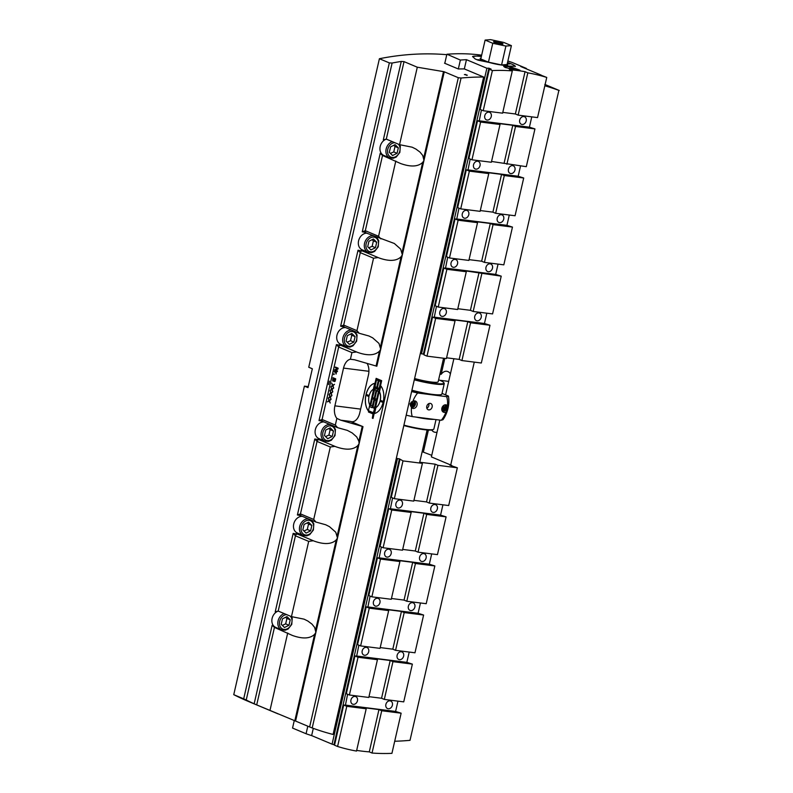 <?xml version="1.0" encoding="UTF-8"?>
<svg xmlns="http://www.w3.org/2000/svg" width="793" height="793" viewBox="0 0 793 793"><rect width="100%" height="100%" fill="white"/><g stroke="black" fill="none" stroke-linecap="round" stroke-linejoin="round"><path stroke-width="1.19" d="M358.842 441.205L359.11 443.634L362.996 426.644L362.242 426.386L358.842 441.205L356.731 436.963L352.211 432.958L347.314 430.371L337.63 427.685L335.33 425.058L336.856 418.387A11.726 7.018 97.2 0 1 334.884 405.847L343.528 368.091A11.726 7.018 97.2 0 1 350.407 359.259L354.53 359.764L376.834 366.237L380.729 349.247L379.47 351.16C374.871 355.561 367.466 355.938 357.276 352.27L340.98 345.431A1.953 1.546 -67.2 0 1 341.03 345.451L336.42 344.608L338.67 347.037A1.953 1.546 -67.2 0 1 340.98 345.431L339.513 344.786M362.996 426.644L350.556 421.43A11.726 7.018 -82.8 0 0 351.676 421.727A11.726 7.018 -82.8 0 0 359.774 412.875L368.428 375.119A11.726 7.018 -82.8 0 0 367.03 363.372M483.651 77.03L333.08 734.457A341.902 270.155 -67.2 0 1 312.204 727.964L461.06 78.021A341.902 270.155 -67.2 0 1 483.651 77.03L464.331 68.922A341.902 270.155 112.8 0 0 458.324 68.981L444.526 63.192A341.902 270.155 -67.2 0 1 444.833 63.182M544.831 85.773A341.902 270.155 -67.2 0 1 558.877 90.392L410.021 740.335L558.877 90.392M559.243 90.471L544.831 84.415M379.401 58.732L389.343 62.895L243.689 698.831L233.757 694.668L304.413 386.132L308.001 387.638L312.333 368.765L308.745 367.258L379.401 58.732A341.902 270.155 -67.2 0 1 446.776 54.677M278.194 611.066L295.432 535.82L293.182 533.392L275.211 611.839L278.194 611.066L291.457 616.627L304.076 619.155L307.833 621.028L311.946 624.081L314.662 627.451L315.872 632.418L314.613 634.331C310.013 638.732 302.619 639.108 292.419 635.451L274.447 627.412L272.128 625.32L254.156 703.778A341.902 270.155 -67.2 0 1 246.226 700.021L392.119 63.034L389.343 62.895M392.119 63.034A341.902 270.155 -67.2 0 1 401.268 61.428L383.306 139.885L386.29 139.112L399.553 144.673L412.172 147.201L415.928 149.074L420.032 152.117L422.748 155.497L423.968 160.464L422.709 162.377C418.109 166.778 410.705 167.154 400.505 163.487L382.543 155.458L380.214 153.366L362.252 231.814L365.305 230.713L382.543 155.458M386.29 139.112L404.034 61.636L401.268 61.428M404.034 61.636L417.296 67.207L443.495 71.608L423.7 158.035M364.78 232.448L394.309 243.471L400.604 249.032L402.348 254.85L444.268 71.816L443.495 71.608M444.268 71.816L458.324 77.714L309.627 726.963L312.204 727.964M461.06 78.021L458.324 77.714M467.255 75.117L467.117 75.335A341.902 270.155 112.8 0 0 466.829 75.345L465.085 74.611A341.902 270.155 112.8 0 0 464.589 74.641L464.391 74.552A341.902 270.155 -67.2 0 1 465.759 74.492L465.957 74.572A341.902 270.155 112.8 0 0 465.451 74.601L466.74 75.137A341.902 270.155 -67.2 0 1 467.255 75.117L467.236 75.206M309.627 726.963L295.571 721.065L337.491 538.031L336.232 539.934C331.633 544.345 324.228 544.712 314.038 541.054L297.742 534.214A1.953 1.546 112.8 0 0 295.432 535.82L308.695 541.381L313.324 540.747M314.613 634.331L294.818 720.758L295.571 721.065M294.818 720.758L256.704 704.888L274.447 627.412M254.156 703.778L256.704 704.888M243.689 698.831L246.226 700.021M278.125 713.908L248.08 701.309A341.902 270.155 -67.2 0 1 233.757 694.668M410.021 740.335A341.902 270.155 -67.2 0 1 394.706 741.247M428.775 403.637A3.38 2.666 -67.2 0 1 426.842 408.246M441.285 420.27L443.019 419.675A26.863 21.223 112.8 0 0 448.422 396.084L446.697 396.669A21.976 17.367 -67.2 0 1 447.46 405.699L446.033 411.934A21.976 17.367 -67.2 0 1 441.285 420.27L412.241 416.593A21.976 17.367 -67.2 0 1 411.478 407.562L410.011 403.924L412.905 401.327A21.976 17.367 -67.2 0 1 417.643 393.001L411.617 391.564M406.214 415.165L412.241 416.593M499.967 43.863L496.289 43.02M496.884 43.179L499.362 43.744M443.545 406.631L444.883 406.799L445.23 408.306L444.239 409.634L442.89 409.466L442.544 407.959L443.545 406.631M445.23 408.306L444.13 407.84L443.783 406.333M442.385 409.049L444.239 409.634M443.128 409.168L444.13 407.84M426.783 406.294A3.38 2.666 -67.2 0 1 430.777 403.518A3.38 2.666 -67.2 0 1 431.927 407.661A3.38 2.666 -67.2 0 1 428.161 409.743A3.38 2.666 -67.2 0 1 426.783 406.294M442.028 393.397L448.422 396.084M412.905 401.327A3.906 3.083 -67.2 0 1 415.453 401.07A3.906 3.083 -67.2 0 1 416.791 405.867A3.906 3.083 -67.2 0 1 412.429 408.276A3.906 3.083 -67.2 0 1 411.478 407.562M446.033 411.934A3.906 3.083 -67.2 0 1 443.485 412.201A3.906 3.083 -67.2 0 1 441.889 408.207A3.906 3.083 -67.2 0 1 446.509 404.995A3.906 3.083 -67.2 0 1 447.46 405.699M417.643 393.001L446.697 396.669M438.628 379.797A22.957 3.023 -167.1 0 1 443.783 382.632A22.957 3.023 -167.1 0 1 414.432 379.292M414.61 378.499A17.099 2.25 12.9 0 0 438.172 381.76L443.565 358.228M403.835 425.544A22.957 3.023 12.9 0 0 433.008 429.667L433.583 429.31A23.443 3.083 -167.1 0 1 403.924 425.137M498.708 43.615A4.887 0.644 -167.1 0 1 493.494 41.771A4.887 0.644 -167.1 0 1 498.4 42.237A4.887 0.644 -167.1 0 1 503.02 43.952A4.887 0.644 -167.1 0 1 498.708 43.615M480.974 58.157A14.165 1.864 12.9 0 0 480.132 58.573A14.165 1.864 12.9 0 0 493.524 63.559A14.165 1.864 12.9 0 0 507.738 64.897A14.165 1.864 12.9 0 0 507.163 64.154A14.165 1.864 -167.1 0 1 507.738 64.897A14.165 1.864 -167.1 0 1 493.524 63.559A14.165 1.864 -167.1 0 1 480.132 58.573A14.165 1.864 -167.1 0 1 480.974 58.157M503.753 42.435L511.396 45.637L505.904 46.063L492.77 43.288L485.118 40.076L490.609 39.65L503.753 42.435M505.904 46.063L501.582 64.947L507.074 64.52L511.396 45.637M501.582 64.947L488.448 62.161L492.77 43.288M488.448 62.161L480.796 58.96L485.118 40.076M415.978 417.068A23.443 3.083 12.9 0 0 434.019 419.348M436.021 419.606L433.88 428.963A23.443 3.083 -167.1 0 1 433.583 429.31M414.303 379.827A23.443 3.083 12.9 0 0 444.258 383.653L441.879 394.042A23.443 3.083 -167.1 0 1 441.582 394.389A23.443 3.083 -167.1 0 1 411.924 390.215M411.835 390.622A22.957 3.023 12.9 0 0 441.007 394.745L441.582 394.389M444.258 383.653A23.443 3.083 12.9 0 0 444.169 383.237A23.443 3.083 12.9 0 0 444.149 383.207L443.783 382.632M453.874 358.723L445.587 394.894M439.818 420.082L431.392 456.897L451.822 465.461L451.703 465.987M423.403 451.891L428.398 430.064M474.273 362.114L450.711 465.005M439.917 374.157L441.166 374.316L444.814 358.386M441.166 374.316A11.726 7.018 97.2 0 1 446.727 371.263A11.726 7.018 97.2 0 1 450.414 373.82M431.66 430.034A11.726 7.018 -82.8 0 0 435.139 432.284A11.726 7.018 -82.8 0 0 437.072 432.086M376.576 379.837L375.287 385.438A1.527 0.912 -82.8 0 0 375.961 387.311A1.527 0.912 -82.8 0 0 377.012 386.161L378.301 380.561L376.576 379.837L378.301 380.561M380.868 238.901L378.568 236.274L395.806 161.019M359.249 333.288L356.949 330.661L343.696 325.1A1.953 1.546 112.8 0 0 344.489 327.103L359.249 333.288L368.933 335.984L372.69 337.858L378.985 343.419L380.729 349.247L402.348 254.85L401.089 256.763C396.49 261.175 389.085 261.541 378.885 257.884L362.599 251.034A1.953 1.546 112.8 0 0 360.29 252.64L373.543 258.211L378.182 257.576M316.01 522.072L313.711 519.445L300.458 513.884L297.395 514.994L300.497 515.569L316.01 522.072L325.695 524.758L329.452 526.641L335.746 532.202L337.491 538.031L359.11 443.634L357.851 445.547C353.252 449.948 345.847 450.325 335.657 446.667L319.361 439.818A1.953 1.546 112.8 0 0 317.051 441.423L330.314 446.984L334.943 446.36M269.967 710.449L287.71 632.983M350.407 359.259L351.933 352.598L356.563 351.963M399.553 144.673L417.296 67.207M277.649 628.76A9.764 7.722 112.8 0 0 278.799 628.68M293.182 533.392L297.742 534.214A1.953 1.546 112.8 0 1 297.791 534.234L296.364 533.61M297.256 534.006A9.764 7.722 112.8 0 0 300.418 534.284M301.251 515.876A1.953 1.546 -67.2 0 1 300.458 513.884L317.051 441.423L314.801 438.995L319.361 439.818A1.953 1.546 112.8 0 1 319.41 439.847L317.983 439.223M318.875 439.619A9.764 7.722 112.8 0 0 322.037 439.897M335.33 425.058L322.077 419.487L319.014 420.597L322.117 421.182L337.63 427.685M340.494 345.223A9.764 7.722 112.8 0 0 343.656 345.5M378.063 257.527L362.649 251.064A1.953 1.546 112.8 0 0 362.599 251.034L358.03 250.221L360.29 252.64L343.696 325.1L340.633 326.21L344.489 327.103M362.114 250.836A9.764 7.722 112.8 0 0 365.276 251.113M365.355 232.399L362.252 231.814M385.745 156.806A9.764 7.722 112.8 0 0 386.895 156.717M284.191 613.584A8.792 6.949 112.8 0 0 277.937 621.633A8.792 6.949 112.8 0 0 281.664 629.88L275.696 627.372A8.792 6.949 -67.2 0 1 271.969 619.135A8.792 6.949 -67.2 0 1 278.234 611.086M308.338 518.85A8.792 6.949 112.8 0 0 299.893 525.759A8.792 6.949 112.8 0 0 303.283 535.483L297.316 532.985A8.792 6.949 -67.2 0 1 293.925 523.251A8.792 6.949 -67.2 0 1 302.381 516.352M329.957 424.463A8.792 6.949 112.8 0 0 321.512 431.362A8.792 6.949 112.8 0 0 324.902 441.096L318.935 438.598A8.792 6.949 -67.2 0 1 315.545 428.864A8.792 6.949 -67.2 0 1 324 421.965M351.577 330.076A8.792 6.949 112.8 0 0 343.131 336.975A8.792 6.949 112.8 0 0 346.521 346.7L340.554 344.202A8.792 6.949 -67.2 0 1 337.164 334.468A8.792 6.949 -67.2 0 1 345.619 327.568M373.196 235.68A8.792 6.949 112.8 0 0 364.75 242.579A8.792 6.949 112.8 0 0 368.14 252.313L362.173 249.815A8.792 6.949 -67.2 0 1 358.783 240.081A8.792 6.949 -67.2 0 1 367.238 233.182M392.287 141.63A8.792 6.949 112.8 0 0 386.022 149.679A8.792 6.949 112.8 0 0 389.76 157.926L383.792 155.418A8.792 6.949 -67.2 0 1 380.065 147.181A8.792 6.949 -67.2 0 1 386.32 139.122M334.289 379.728L334.517 380.908L335.261 379.351L334.458 379.014L334.289 379.728M334.517 380.908L335.34 379.361L334.458 379.014M328.629 384.546L329.402 381.155L328.629 384.546M333.01 378.965L333.209 380.6L334.15 378.885L333.129 378.459L333.01 378.965M333.209 380.6L334.23 378.895L333.129 378.459M338.165 368.19L337.957 369.082L335.34 370.073L337.521 370.985L337.392 371.57L334.626 370.41L334.795 369.707L337.649 368.616L335.27 367.625L335.399 367.04L338.165 368.19M334.477 384.308L332.971 385.695L333.635 387.975L332.614 385.923L330.869 386.815L332.406 385.408L331.722 383.098L332.763 385.19L334.477 384.308M330.007 390.582L331.543 389.175L330.859 386.865L331.9 388.957L333.615 388.074L332.108 389.462L332.773 391.742L331.752 389.69L330.007 390.582M335.439 380.115L335.042 381.304L334.418 381.582L333.962 380.66L333.08 381.255L332.961 377.706L335.717 378.856L335.439 380.115M335.042 381.304L334.418 381.582L333.962 380.66L333.08 381.255L332.644 380.521L333.03 377.736M329.145 394.349L330.671 392.941L329.997 390.642L331.038 392.723L332.753 391.841L331.246 393.229L331.91 395.509L330.889 393.457L329.145 394.349M334.378 374.048L333.675 374.593L333.843 373.83L334.378 374.048M328.282 398.116L329.809 396.708L329.135 394.408L330.175 396.49L331.89 395.608L330.384 396.996L331.048 399.276L330.027 397.234L328.282 398.116M334.418 371.322L336.49 372.195L336.054 374.068L335.756 372.532L334.289 371.917L334.418 371.322M327.42 401.882L328.946 400.485L328.272 398.175L329.313 400.257L331.018 399.375L329.521 400.762L330.185 403.042L329.164 401L327.42 401.882M330.205 402.943L329.164 401M329.313 400.257L331.008 399.434M327.509 401.843L329.026 400.495L328.332 398.284M336.063 374.048L335.836 372.541L334.359 371.927L334.497 371.352M331.068 399.176L330.027 397.234M330.175 396.49L331.87 395.667M328.371 398.076L329.888 396.718L329.194 394.517M333.675 374.593L333.922 373.86M331.93 395.41L330.889 393.457M331.038 392.723L332.733 391.901M329.234 394.299L330.75 392.951L330.057 390.751M335.122 381.314L334.497 381.592M333.288 380.61L333.803 380.402L333.288 380.61M332.792 391.643L331.752 389.69M331.9 388.957L333.595 388.134M330.096 390.533L331.613 389.185L330.919 386.984M330.968 386.766L332.475 385.418L331.781 383.207M332.763 385.19L334.458 384.367M332.614 385.923L333.655 387.876M334.626 370.41L337.729 368.626L335.35 367.635L335.479 367.07M337.392 371.55L334.705 370.42M362.242 426.386L340.693 420.181L336.856 418.387M378.985 380.848L377.706 386.449A1.527 0.912 -82.8 0 0 378.38 388.322A1.527 0.912 -82.8 0 0 379.431 387.172L380.709 381.572L378.985 380.848L380.709 381.572M374.683 389.383L372.522 397.531L373.206 397.818L372.938 398.998L372.145 399.186L370.737 405.322L372.462 406.046L373.979 399.434A1.219 0.734 97.2 0 1 374.93 398.542L374.246 398.255L376.031 390.463L374.683 389.383M374.653 408.742A1.219 0.734 97.2 0 1 374.574 408.712L373.81 408.415L374.078 407.235L374.881 407.057L376.11 400.336L374.554 400.197L373.047 406.799A1.219 0.734 97.2 0 1 372.086 407.691L370.361 406.968A1.219 0.734 97.2 0 1 369.934 405.501L371.56 398.423A1.219 0.734 97.2 0 1 372.522 397.531L371.828 397.243L373.721 388.986A1.219 0.734 97.2 0 1 374.683 388.094L375.545 388.451A2.746 1.645 97.2 0 1 374.603 385.15L376.15 378.36L381.671 380.68L380.125 387.46A2.746 1.645 97.2 0 1 378.221 389.541A2.746 1.645 97.2 0 1 377.964 389.462L378.826 389.829A1.219 0.734 97.2 0 1 379.242 391.296L377.349 399.553L376.665 399.266A1.219 0.734 97.2 0 1 377.081 400.733L375.456 407.82A1.219 0.734 97.2 0 1 374.494 408.702L375.188 409L373.027 418.436L372.333 418.149L373.007 413.896L368.448 411.993L368.725 410.814L373.325 412.737L374.574 408.712L373.89 408.425L374.147 407.265M379.431 391.792L380.789 385.864A15.265 9.139 97.2 0 1 383.316 401.545L380.214 400.237A9.764 5.848 -82.8 0 0 379.431 391.792L380.848 385.943M368.388 410.933A15.265 9.139 97.2 0 1 365.86 395.251L368.963 396.559A9.764 5.848 -82.8 0 0 369.746 405.005L368.388 410.933M383.108 402.487A15.265 9.139 97.2 0 1 374.465 413.48L375.823 407.552A9.764 5.848 -82.8 0 0 379.996 401.189L383.108 402.487M366.079 394.309A15.265 9.139 97.2 0 1 374.712 383.316L373.354 389.244A9.764 5.848 -82.8 0 0 369.181 395.618L366.158 394.319A15.265 9.139 97.2 0 1 374.712 383.346M378.261 389.541A2.746 1.645 97.2 0 1 378.033 389.472L377.964 389.462A2.746 1.645 97.2 0 1 376.982 387.975A2.746 1.645 97.2 0 1 375.803 388.52A2.746 1.645 97.2 0 1 375.545 388.451L378.033 389.472A2.746 1.645 97.2 0 1 377.052 387.985L376.982 387.975M374.93 398.542L376.665 399.266L378.439 391.484L376.715 390.761L374.93 398.542L374.326 398.264L376.11 390.473L374.762 389.393M369.191 395.598L366.158 394.319M375.823 407.552L375.902 407.562A9.764 5.848 -82.8 0 0 380.065 401.218M374.544 413.46L375.902 407.562M368.408 410.863A15.265 9.139 97.2 0 1 365.93 395.281M383.326 401.526L380.293 400.247A9.764 5.848 -82.8 0 0 379.51 391.801M373.364 412.737L374.574 408.742M374.583 407.424L376.358 400.931L375.02 399.85M372.234 407.731A1.219 0.734 97.2 0 1 372.165 407.701L370.44 406.978A1.219 0.734 97.2 0 1 370.014 405.51L371.639 398.433A1.219 0.734 97.2 0 1 372.442 397.501M378.42 388.332A1.527 0.912 -82.8 0 0 378.449 388.332A1.527 0.912 -82.8 0 0 379.51 387.182L380.789 381.582M376.041 387.321L375.961 387.311A1.527 0.912 -82.8 0 0 376.041 387.321A1.527 0.912 -82.8 0 0 377.091 386.171L378.38 380.571M375.842 388.53A2.746 1.645 97.2 0 1 375.624 388.461L375.624 388.461A2.746 1.645 97.2 0 1 374.673 385.16L376.229 378.39M377.359 399.533L376.665 399.266L378.519 391.494L377.181 390.414M368.448 411.993L368.795 410.843M372.333 418.149L373.087 413.906L368.527 412.003M373.027 418.417L372.413 418.159M372.165 406.412L374.048 399.444A1.219 0.734 97.2 0 1 374.861 398.522M371.828 397.243L373.8 388.996A1.219 0.734 97.2 0 1 374.603 388.064M372.522 397.511L371.907 397.253M313.711 519.445L330.314 446.984M291.457 616.627L308.695 541.381M356.949 330.661L373.543 258.211M362.649 251.064L361.221 250.439M304.413 386.132L308.239 386.617M465.094 74.621A341.803 270.076 -67.2 0 1 465.451 74.601L466.73 75.236A341.803 270.076 -67.2 0 1 467.136 75.216M411.339 405.124L412.082 405.243L413.074 403.915L412.727 402.408M412.082 405.243L413.183 405.709L411.845 405.54L411.488 404.034L412.489 402.705L413.837 402.874L414.184 404.38L413.183 405.709M414.184 404.38L413.074 403.915M390.404 153.396L393.764 151.919L395.013 146.467L393.715 145.307M395.013 146.467L398.324 147.855L397.075 153.307L392.575 155.537L389.313 152.325L390.562 146.874L395.063 144.643L398.324 147.855M393.764 151.919L397.075 153.307M368.785 247.793L372.145 246.306L373.394 240.864L372.095 239.704M373.394 240.864L376.705 242.252L375.456 247.703L370.955 249.934L367.694 246.712L368.943 241.27L373.453 239.03L376.705 242.252M372.145 246.306L375.456 247.703M347.165 342.179L350.526 340.703L351.775 335.251L350.476 334.091M351.775 335.251L355.086 336.638L353.837 342.09L349.336 344.321L346.075 341.109L347.324 335.657L351.834 333.427L355.086 336.638M350.526 340.703L353.837 342.09M325.546 436.576L328.907 435.089L330.156 429.637L328.857 428.488M330.156 429.637L333.466 431.035L332.217 436.477L327.717 438.717L324.456 435.496L325.705 430.054L330.215 427.814L333.466 431.035M328.907 435.089L332.217 436.477M303.927 530.963L307.287 529.486L308.536 524.034L307.238 522.874M308.536 524.034L311.847 525.422L310.598 530.874L306.098 533.104L302.837 529.893L304.086 524.441L308.596 522.21L311.847 525.422M307.287 529.486L310.598 530.874M282.308 625.36L285.668 623.873L286.917 618.421L285.629 617.271M286.917 618.421L290.228 619.819L288.989 625.261L284.479 627.501L281.218 624.279L282.467 618.837L286.977 616.597L290.228 619.819M285.668 623.873L288.989 625.261M464.331 68.922L466.453 59.683A244.214 192.967 112.8 0 0 460.366 60.06L446.974 54.231A244.214 192.967 -67.2 0 1 481.658 55.173M458.324 68.981L460.366 60.06M420.369 353.361L421.47 353.817L486.872 68.248L466.453 59.683M421.47 353.817L423.412 354.065L488.894 68.178L491.095 69.1L489.331 69.278L480.132 109.434L483.205 110.723L502.613 113.171L512.298 70.884A244.214 192.967 112.8 0 0 492.394 70.567L489.331 69.278M486.872 68.248A244.214 192.967 -67.2 0 1 488.894 68.178M423.412 354.065L424.047 354.332M435.644 318.38L426.991 356.136L446.4 358.585L455.053 320.838L435.644 318.38L432.572 317.091L434.267 317.24L436.467 306.306M443.812 268.004L435.169 305.761L438.232 307.05L457.64 309.508L466.294 271.751L446.885 269.293L443.812 268.004L445.507 268.153L447.708 257.229M458.949 208.143L456.748 219.066L455.053 218.927L446.409 256.684L449.472 257.973L468.881 260.421L477.535 222.664L458.126 220.216L455.053 218.927M470.19 159.056L467.989 169.989L466.294 169.841L457.65 207.597L460.713 208.886L480.122 211.334L488.775 173.578L469.367 171.129L460.713 208.886M481.43 109.979L479.24 120.903L477.535 120.754L468.891 158.511L471.964 159.799L491.363 162.258L500.016 124.501L480.608 122.043L477.535 120.754M507.361 63.262L509.869 63.965M507.332 63.4L508.967 63.906M507.649 63.609L509.919 63.926L507.391 63.162M444.804 63.301L446.846 54.38M480.608 122.043L471.964 159.799M446.885 269.293L438.232 307.05M492.394 70.567L483.205 110.723M491.551 161.465L526.304 166.669L534.948 128.912L529.417 127.167L531.776 116.858M523.707 177.999L504.298 175.55L495.655 213.307L515.063 215.755L523.707 177.999L518.176 176.244L520.535 165.945M512.466 227.085L493.058 224.627L484.414 262.384L503.823 264.842L512.466 227.085L506.935 225.331L509.294 215.032M498.054 264.109L495.694 274.418L501.226 276.162L463.528 270.591L466.294 271.751M486.813 313.195L484.454 323.494L489.985 325.249L470.576 322.801L461.922 360.557L481.331 363.006L489.985 325.249M512.298 70.884L509.532 69.725A244.214 192.967 -67.2 0 1 525.055 71.687L527.821 72.847L518.136 115.134L537.545 117.592L546.744 77.436L539.349 74.552A244.214 192.967 -67.2 0 1 541.222 75.117L541.173 75.315M488.775 173.578L486.01 172.428L501.543 174.391L492.889 212.147L480.31 210.551M500.016 124.501L497.251 123.341L512.784 125.304L504.13 163.061M518.136 115.134L515.371 113.974L502.792 112.388M515.371 113.974L525.055 71.687M457.819 308.725L470.408 310.311L479.051 272.554M504.298 175.55L501.543 174.391M495.655 213.307L492.889 212.147M506.896 164.22L515.539 126.464L512.784 125.304M534.948 128.912L515.539 126.464M546.744 77.436A244.214 192.967 112.8 0 0 527.821 72.847M503.724 219.096A4.094 3.231 -67.2 0 1 498.886 222.456A4.094 3.231 -67.2 0 1 497.489 217.441A4.094 3.231 -67.2 0 1 502.048 214.913A4.094 3.231 -67.2 0 1 503.724 219.096M468.792 214.685A4.094 3.231 -67.2 0 1 463.955 218.045A4.094 3.231 -67.2 0 1 462.557 213.02A4.094 3.231 -67.2 0 1 467.117 210.502A4.094 3.231 -67.2 0 1 468.792 214.685M480.033 165.598A4.094 3.231 -67.2 0 1 475.195 168.959A4.094 3.231 -67.2 0 1 473.798 163.933A4.094 3.231 -67.2 0 1 478.357 161.415A4.094 3.231 -67.2 0 1 480.033 165.598M491.273 116.512A4.094 3.231 -67.2 0 1 486.436 119.872A4.094 3.231 -67.2 0 1 485.038 114.856A4.094 3.231 -67.2 0 1 489.598 112.328A4.094 3.231 -67.2 0 1 491.273 116.512M526.205 120.932A4.094 3.231 -67.2 0 1 521.368 124.293A4.094 3.231 -67.2 0 1 519.97 119.267A4.094 3.231 -67.2 0 1 524.54 116.749A4.094 3.231 -67.2 0 1 526.205 120.932M514.964 170.019A4.094 3.231 -67.2 0 1 510.127 173.38A4.094 3.231 -67.2 0 1 508.729 168.354A4.094 3.231 -67.2 0 1 513.299 165.836A4.094 3.231 -67.2 0 1 514.964 170.019M507.55 62.449L509.79 63.311A21.976 2.894 -167.1 0 1 512.764 64.55L515.44 66.305L506.578 66.007L478.08 60.169A21.976 2.894 -167.1 0 1 475.106 58.92L472.588 56.491L481.569 55.56M472.569 56.69A21.976 2.894 -167.1 0 1 481.351 56.511M507.54 62.508A21.976 2.894 -167.1 0 1 509.79 63.311M505.191 67.504L503.704 66.434L510.008 66.721L519.891 70.141L516.511 70.171L505.191 67.504M507.877 61.041A244.214 192.967 -67.2 0 1 512.189 62.478L526.354 68.396A244.214 192.967 112.8 0 0 520.793 66.553L541.222 75.117M469.367 171.129L466.294 169.841M467.721 169.871L518.176 176.244M456.481 218.957L506.935 225.331M477.535 222.664L474.769 221.505L490.302 223.467L493.058 224.627M458.126 220.216L449.472 257.973M481.817 273.714L473.173 311.471L470.408 310.311M473.173 311.471L492.572 313.919L501.226 276.162M484.414 262.384L481.648 261.224L490.302 223.467M470.576 322.801L467.811 321.641L452.288 319.678L455.053 320.838M446.578 357.802L459.167 359.398L467.811 321.641M459.167 359.398L461.922 360.557M469.059 259.638L481.648 261.224M432.572 317.091L423.928 354.848L426.991 356.136M481.242 317.269A4.094 3.231 112.8 0 0 479.567 313.086A4.094 3.231 112.8 0 0 475.007 315.604A4.094 3.231 112.8 0 0 476.405 320.63A4.094 3.231 112.8 0 0 481.242 317.269M446.3 312.848A4.094 3.231 112.8 0 0 444.635 308.665A4.094 3.231 112.8 0 0 440.075 311.183A4.094 3.231 112.8 0 0 441.473 316.209A4.094 3.231 112.8 0 0 446.3 312.848M492.483 268.183A4.094 3.231 112.8 0 0 490.808 264A4.094 3.231 112.8 0 0 486.248 266.517A4.094 3.231 112.8 0 0 487.645 271.543A4.094 3.231 112.8 0 0 492.483 268.183M457.541 263.762A4.094 3.231 112.8 0 0 455.876 259.579A4.094 3.231 112.8 0 0 451.316 262.106A4.094 3.231 112.8 0 0 452.714 267.122A4.094 3.231 112.8 0 0 457.541 263.762M512.764 64.55A21.976 2.894 -167.1 0 1 515.351 66.434M478.248 59.753L481.192 60.288L478.248 59.753M478.08 60.169L475.106 58.92M477.981 59.604L481.143 60.327M478.655 59.901L480.013 60.238M433.989 317.121L484.454 323.494M445.23 268.034L495.694 274.418M478.962 120.784L529.417 127.167M451.822 465.461L449.879 465.223L457.343 467.781L437.934 465.322L435.169 464.173L426.525 501.929L413.936 500.333M442.93 504.804L440.571 515.113L446.092 516.867L426.693 514.409L423.928 513.249L415.284 551.006L402.695 549.42M431.689 553.891L429.33 564.2L434.851 565.944L415.443 563.496L406.799 601.253L426.208 603.701L434.851 565.944M423.611 615.031L404.202 612.573L395.558 650.329L414.967 652.788L423.611 615.031L418.08 613.276L420.449 602.977M412.37 664.118L392.961 661.659L384.318 699.416L403.726 701.874L412.37 664.118L406.839 662.363L409.208 652.054M401.129 713.194L381.72 710.746L372.036 753.033A244.214 192.967 112.8 0 0 391.93 753.35L401.129 713.194L395.598 711.45L397.957 701.141M431.749 455.341L422.163 451.683M426.693 514.409L418.04 552.166L437.449 554.624L446.092 516.867M347.612 694.262L345.421 705.185L343.716 705.036L334.527 745.192L337.59 746.481A244.214 192.967 112.8 0 0 356.513 751.07L366.197 708.783L363.432 707.624L378.965 709.586L369.28 751.873A244.214 192.967 -67.2 0 1 356.662 750.396M358.862 645.175L356.662 656.098L354.957 655.96L346.313 693.716L349.386 695.005L368.795 697.453L377.438 659.697L358.03 657.248L354.957 655.96M370.103 596.088L367.902 607.012L366.207 606.873L357.554 644.63L360.627 645.918L380.035 648.367L388.679 610.61L369.27 608.162L360.627 645.918M380.511 559.075L371.867 596.832L391.276 599.29L399.92 561.533L380.511 559.075L377.448 557.786L379.143 557.935L381.344 547.011M391.752 509.998L383.108 547.745L402.517 550.203L411.161 512.447L391.752 509.998L388.689 508.71L390.384 508.848L392.585 497.925M402.993 460.911L394.349 498.668L413.758 501.117L422.401 463.36L402.993 460.911L399.414 458.84L333.942 744.726A244.214 192.967 -67.2 0 1 332.069 744.161L397.471 458.592L399.414 458.84M334.567 744.994L333.942 744.726M388.679 610.61L385.923 609.46L401.446 611.423L392.803 649.18L380.214 647.584M377.438 659.697L374.673 658.537L390.206 660.5L381.552 698.256L368.973 696.67M423.928 513.249L408.405 511.287L411.161 512.447M401.446 611.423L404.202 612.573M395.558 650.329L392.803 649.18M406.839 662.363L356.384 655.98M392.961 661.659L390.206 660.5M358.03 657.248L349.386 695.005M384.318 699.416L381.552 698.256M381.72 710.746L378.965 709.586M395.598 711.45L345.143 705.066M366.197 708.783L346.789 706.325L343.716 705.036M346.789 706.325L337.59 746.481M372.036 753.033L369.28 751.873M373.434 601.808A4.094 3.231 -67.2 0 1 378.271 598.447A4.094 3.231 -67.2 0 1 379.669 603.473A4.094 3.231 -67.2 0 1 375.099 605.991A4.094 3.231 -67.2 0 1 373.434 601.808M408.365 606.229A4.094 3.231 -67.2 0 1 413.203 602.858A4.094 3.231 -67.2 0 1 414.6 607.884A4.094 3.231 -67.2 0 1 410.04 610.412A4.094 3.231 -67.2 0 1 408.365 606.229M397.124 655.305A4.094 3.231 -67.2 0 1 401.962 651.945A4.094 3.231 -67.2 0 1 403.359 656.971A4.094 3.231 -67.2 0 1 398.79 659.489A4.094 3.231 -67.2 0 1 397.124 655.305M385.884 704.392A4.094 3.231 -67.2 0 1 390.721 701.032A4.094 3.231 -67.2 0 1 392.119 706.057A4.094 3.231 -67.2 0 1 387.549 708.575A4.094 3.231 -67.2 0 1 385.884 704.392M350.952 699.971A4.094 3.231 -67.2 0 1 355.779 696.611A4.094 3.231 -67.2 0 1 357.177 701.636A4.094 3.231 -67.2 0 1 352.617 704.154A4.094 3.231 -67.2 0 1 350.952 699.971M362.193 650.894A4.094 3.231 -67.2 0 1 367.02 647.534A4.094 3.231 -67.2 0 1 368.428 652.55A4.094 3.231 -67.2 0 1 363.858 655.077A4.094 3.231 -67.2 0 1 362.193 650.894M406.799 601.253L404.043 600.093L391.455 598.497M371.867 596.832L368.795 595.543L377.448 557.786M369.27 608.162L366.207 606.873M457.343 467.781L448.689 505.537L429.281 503.079L437.934 465.322M399.92 561.533L397.164 560.373L412.687 562.336L404.043 600.093M435.169 464.173L419.646 462.21L422.401 463.36M383.108 547.745L380.035 546.466L388.689 508.71M394.349 498.668L391.276 497.38L399.93 459.623M418.04 552.166L415.284 551.006M415.443 563.496L412.687 562.336M429.281 503.079L426.525 501.929M395.915 503.644A4.094 3.231 112.8 0 0 397.58 507.827A4.094 3.231 112.8 0 0 402.15 505.3A4.094 3.231 112.8 0 0 400.752 500.274A4.094 3.231 112.8 0 0 395.915 503.644M430.847 508.055A4.094 3.231 112.8 0 0 432.522 512.238A4.094 3.231 112.8 0 0 437.082 509.721A4.094 3.231 112.8 0 0 435.684 504.695A4.094 3.231 112.8 0 0 430.847 508.055M440.571 515.113L390.106 508.729M384.674 552.721A4.094 3.231 112.8 0 0 386.34 556.904A4.094 3.231 112.8 0 0 390.909 554.386A4.094 3.231 112.8 0 0 389.512 549.361A4.094 3.231 112.8 0 0 384.674 552.721M419.606 557.142A4.094 3.231 112.8 0 0 421.281 561.325A4.094 3.231 112.8 0 0 425.841 558.797A4.094 3.231 112.8 0 0 424.443 553.782A4.094 3.231 112.8 0 0 419.606 557.142M418.08 613.276L367.625 606.903M429.33 564.2L378.866 557.816M294.272 720.54L292.548 728.073L306.078 733.743A244.214 192.967 112.8 0 0 311.639 735.597L332.069 744.161M307.803 726.19L306.078 733.743M313.294 728.37L311.639 735.597M397.471 458.592L396.371 458.126M343.528 368.091L368.904 371.302M446.39 408.385A3.42 2.706 112.8 0 0 444.992 404.886A3.42 2.706 112.8 0 0 444.932 404.866L446.459 408.435L442.345 411.19A3.42 2.706 112.8 0 0 442.91 411.339A3.42 2.706 112.8 0 0 446.39 408.385M444.04 405.203A3.023 2.389 -67.2 0 1 446.3 408.435A3.023 2.389 -67.2 0 1 444.367 410.883A3.023 2.389 -67.2 0 1 441.909 410.288M334.884 405.847L360.637 409.109M439.768 380.253L448.679 381.383M422.709 162.377L402.081 252.422M378.568 236.274L365.305 230.713A1.953 1.546 -67.2 0 0 366.108 232.706M336.232 539.934L315.604 629.989M401.089 256.763L380.462 346.819M357.851 445.547L337.223 535.602M379.47 351.16L376.07 365.979M314.801 438.995L297.395 514.994M336.42 344.608L319.014 420.597M358.03 250.221L340.633 326.21M356.444 351.914L341.03 345.451M322.87 421.489A1.953 1.546 112.8 0 1 322.077 419.487L338.67 347.037L351.933 352.598M334.824 446.31L319.41 439.847M340.693 420.181L350.556 421.43M313.205 540.697L297.791 534.234M415.334 404.46A3.42 2.706 112.8 0 0 413.936 400.961A3.42 2.706 112.8 0 0 413.887 400.941L415.403 404.509L411.289 407.265A3.42 2.706 112.8 0 0 411.854 407.414A3.42 2.706 112.8 0 0 415.334 404.46M412.984 401.278A3.023 2.389 -67.2 0 1 415.245 404.509A3.023 2.389 -67.2 0 1 411.141 406.67A3.023 2.389 -67.2 0 1 411.973 401.654M398.393 144.187A7.623 6.017 -67.2 0 1 396.55 156.122A7.623 6.017 -67.2 0 1 387.599 152.365A7.623 6.017 -67.2 0 1 394.825 142.69M373.89 237.117A7.623 6.017 -67.2 0 1 376.606 248.824A7.623 6.017 -67.2 0 1 366.118 247.505A7.623 6.017 -67.2 0 1 373.89 237.117M352.27 331.514A7.623 6.017 -67.2 0 1 354.986 343.22A7.623 6.017 -67.2 0 1 344.499 341.892A7.623 6.017 -67.2 0 1 352.27 331.514M330.651 425.9A7.623 6.017 -67.2 0 1 333.367 437.607A7.623 6.017 -67.2 0 1 322.88 436.279A7.623 6.017 -67.2 0 1 330.651 425.9M309.032 520.297A7.623 6.017 -67.2 0 1 311.748 532.004A7.623 6.017 -67.2 0 1 301.261 530.676A7.623 6.017 -67.2 0 1 309.032 520.297M290.307 616.141A7.623 6.017 -67.2 0 1 288.464 628.086A7.623 6.017 -67.2 0 1 279.503 624.329A7.623 6.017 -67.2 0 1 286.729 614.644M509.75 67.92L513.805 68.842M389.76 157.926L393.239 158.293L396.232 157.044L399.85 152.434L400.316 146.249L399.702 144.673M368.14 252.313L371.62 252.68L374.613 251.44L378.231 246.831L378.697 240.636L376.516 237.077M346.521 346.7L350 347.076L352.994 345.827L356.622 341.218L357.078 335.023L354.897 331.464M324.902 441.096L328.381 441.463L331.375 440.224L335.003 435.615L335.459 429.419L333.288 425.861M303.283 535.483L306.762 535.85L309.756 534.611L313.384 530.002L313.84 523.806L311.669 520.248M281.664 629.88L285.143 630.247L288.137 628.998L291.765 624.398L292.221 618.203L291.606 616.627M427.13 429.984L419.755 462.22M514.191 69.824L513.953 68.971L509.562 67.97L508.918 68.694"/></g></svg>
